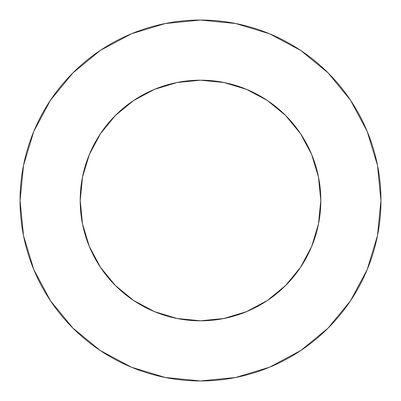 <?xml version="1.0" encoding="UTF-8"?>
<svg xmlns="http://www.w3.org/2000/svg" width="401" height="401" viewBox="0 0 401 401"><rect width="100%" height="100%" fill="white"/><g stroke="black" fill="none" stroke-linecap="round" stroke-linejoin="round"><path stroke-width="0.6" d="M100.476 133.663L115.433 115.433L100.476 133.663L89.358 154.465L82.511 177.031L80.2 200.5A120.3 120.3 0 0 1 200.5 80.2A120.3 120.3 0 0 1 320.8 200.5A120.3 120.3 0 0 1 200.5 320.8A120.3 120.3 0 0 1 80.2 200.5L82.511 223.969L89.358 246.535L100.476 267.337L115.433 285.567L100.496 267.367M20.05 200.5A180.45 180.45 0 0 1 200.5 20.05A180.45 180.45 0 0 1 380.95 200.5A180.45 180.45 0 0 1 200.5 380.95A180.45 180.45 0 0 1 20.05 200.5L23.519 235.703L33.784 269.557L50.461 300.755L72.902 328.098L100.245 350.539L131.443 367.216L165.297 377.481L200.5 380.95L235.703 377.481L269.557 367.216L300.755 350.539L328.098 328.098L350.539 300.755L367.216 269.557L377.481 235.703L380.95 200.5L377.481 165.297L367.216 131.443L350.539 100.245L328.098 72.902L300.755 50.461L269.557 33.784L235.703 23.519L200.5 20.05L165.297 23.519L131.443 33.784L100.245 50.461L72.902 72.902L50.461 100.245L33.784 131.443L23.519 165.297L20.05 200.5M133.663 300.524L115.433 285.567L133.663 300.524L154.465 311.642L177.031 318.489L200.5 320.8L223.969 318.489L246.535 311.642L267.337 300.524L285.567 285.567L300.524 267.337L285.567 285.567L267.367 300.504M267.337 100.476L285.567 115.433L267.337 100.476L246.535 89.358L223.969 82.511L200.5 80.2L177.031 82.511L154.465 89.358L133.663 100.476L115.433 115.433L133.633 100.496M300.524 267.337L311.642 246.535L318.489 223.969L320.8 200.5L318.489 177.031L311.642 154.465L300.524 133.663L285.567 115.433L300.504 133.633M350.539 100.245L328.098 72.902L300.8 50.496M100.245 50.461L72.902 72.902L50.496 100.2M50.461 300.755L72.902 328.098L100.2 350.504M300.755 350.539L328.098 328.098L350.504 300.8"/></g></svg>

